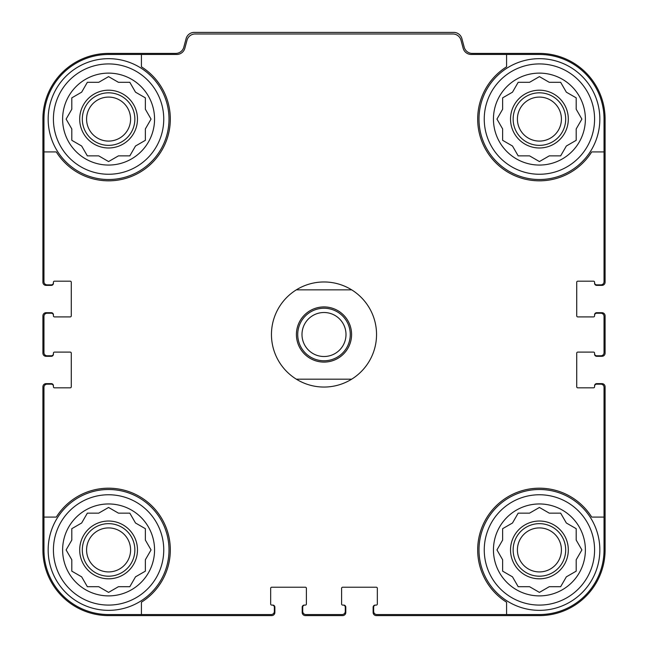 <?xml version="1.0" encoding="UTF-8"?>
<svg xmlns="http://www.w3.org/2000/svg" width="648" height="648" viewBox="0 0 648 648"><rect width="100%" height="100%" fill="white"/><g stroke="black" fill="none" stroke-linecap="round" stroke-linejoin="round"><path stroke-width="0.97" d="M141.418 54.464L141.418 66.817A61.738 61.738 0 0 1 152.239 162.745A61.738 61.738 0 0 1 56.303 151.932L43.959 151.932L43.959 281.702A3.151 3.151 0 0 0 47.11 284.861L51.314 284.861A2.098 2.098 0 0 0 53.42 282.755L53.42 282.228A1.053 1.053 0 0 1 54.464 281.183L70.227 281.183A1.053 1.053 0 0 1 71.28 282.228L71.28 315.86A1.053 1.053 0 0 1 70.227 316.904L54.464 316.904A1.053 1.053 0 0 1 53.42 315.86L53.42 315.333A2.098 2.098 0 0 0 51.314 313.227L47.11 313.227A3.151 3.151 0 0 0 43.959 316.378L43.959 352.634A3.151 3.151 0 0 0 47.11 355.784L51.314 355.784A2.098 2.098 0 0 0 53.42 353.687L53.42 353.16A1.053 1.053 0 0 1 54.464 352.107L70.227 352.107A1.053 1.053 0 0 1 71.28 353.16L71.28 386.783A1.053 1.053 0 0 1 70.227 387.836L54.464 387.836A1.053 1.053 0 0 1 53.42 386.783L53.42 386.257A2.098 2.098 0 0 0 51.314 384.159L47.11 384.159A3.151 3.151 0 0 0 43.959 387.31L43.959 517.088L56.303 517.088A61.738 61.738 0 0 1 152.239 506.274A61.738 61.738 0 0 1 141.418 602.203L141.418 614.547L271.196 614.547A3.151 3.151 0 0 0 274.347 611.396L274.347 607.192A2.098 2.098 0 0 0 272.249 605.094L271.723 605.094A1.053 1.053 0 0 1 270.67 604.041L270.67 588.279A1.053 1.053 0 0 1 271.723 587.226L305.346 587.226A1.053 1.053 0 0 1 306.399 588.279L306.399 604.041A1.053 1.053 0 0 1 305.346 605.094L304.819 605.094A2.098 2.098 0 0 0 302.721 607.192L302.721 611.396A3.151 3.151 0 0 0 305.872 614.547L342.128 614.547A3.151 3.151 0 0 0 345.279 611.396L345.279 607.192A2.098 2.098 0 0 0 343.181 605.094L342.654 605.094A1.053 1.053 0 0 1 341.601 604.041L341.601 588.279A1.053 1.053 0 0 1 342.654 587.226L376.277 587.226A1.053 1.053 0 0 1 377.33 588.279L377.33 604.041A1.053 1.053 0 0 1 376.277 605.094L375.751 605.094A2.098 2.098 0 0 0 373.653 607.192L373.653 611.396A3.151 3.151 0 0 0 376.804 614.547L506.582 614.547L506.582 602.203A61.738 61.738 0 0 1 495.76 506.274A61.738 61.738 0 0 1 591.697 517.088L604.041 517.088L604.041 387.31A3.151 3.151 0 0 0 600.89 384.159L596.687 384.159A2.098 2.098 0 0 0 594.581 386.257L594.581 386.783A1.053 1.053 0 0 1 593.536 387.836L577.773 387.836A1.053 1.053 0 0 1 576.72 386.783L576.72 353.16A1.053 1.053 0 0 1 577.773 352.107L593.536 352.107A1.053 1.053 0 0 1 594.581 353.16L594.581 353.687A2.098 2.098 0 0 0 596.687 355.784L600.89 355.784A3.151 3.151 0 0 0 604.041 352.634L604.041 316.378A3.151 3.151 0 0 0 600.89 313.227L596.687 313.227A2.098 2.098 0 0 0 594.581 315.333L594.581 315.86A1.053 1.053 0 0 1 593.536 316.904L577.773 316.904A1.053 1.053 0 0 1 576.72 315.86L576.72 282.228A1.053 1.053 0 0 1 577.773 281.183L593.536 281.183A1.053 1.053 0 0 1 594.581 282.228L594.581 282.755A2.098 2.098 0 0 0 596.687 284.861L600.89 284.861A3.151 3.151 0 0 0 604.041 281.702L604.041 151.932L591.697 151.932A61.738 61.738 0 0 1 495.76 162.745A61.738 61.738 0 0 1 506.582 66.817L506.582 54.464L471.258 54.464A8.408 8.408 0 0 1 463.142 48.236L460.987 40.208A8.408 8.408 0 0 0 452.871 33.98L195.129 33.98A8.408 8.408 0 0 0 187.013 40.208L184.858 48.236A8.408 8.408 0 0 1 176.742 54.464L108.581 54.464A64.622 64.622 0 0 0 43.959 119.094L43.959 151.932M506.582 54.464L539.42 54.464A64.622 64.622 0 0 1 604.041 119.094L604.041 151.932M141.418 614.547L108.581 614.547A64.622 64.622 0 0 1 43.959 549.925L43.959 517.088M604.041 517.088L604.041 549.925A64.622 64.622 0 0 1 539.42 614.547L506.582 614.547M594.581 282.755L594.581 283.281A2.098 2.098 0 0 0 596.687 285.379L601.943 285.379A3.151 3.151 0 0 0 605.094 282.228L605.094 119.094A65.675 65.675 0 0 0 539.42 53.42L472.311 53.42A8.408 8.408 0 0 1 464.187 47.183L461.894 38.629A8.408 8.408 0 0 0 453.778 32.4L194.222 32.4A8.408 8.408 0 0 0 186.106 38.629L183.813 47.183A8.408 8.408 0 0 1 175.689 53.42L108.581 53.42A65.675 65.675 0 0 0 42.906 119.094L42.906 282.228A3.151 3.151 0 0 0 46.057 285.379L51.314 285.379A2.098 2.098 0 0 0 53.42 283.281L53.42 282.755M53.42 315.333L53.42 314.807A2.098 2.098 0 0 0 51.314 312.701L46.057 312.701A3.151 3.151 0 0 0 42.906 315.86L42.906 353.16A3.151 3.151 0 0 0 46.057 356.311L51.314 356.311A2.098 2.098 0 0 0 53.42 354.213L53.42 353.687M53.42 386.257L53.42 385.738A2.098 2.098 0 0 0 51.314 383.632L46.057 383.632A3.151 3.151 0 0 0 42.906 386.783L42.906 549.925A65.675 65.675 0 0 0 108.581 615.6L271.723 615.6A3.151 3.151 0 0 0 274.874 612.449L274.874 607.192A2.098 2.098 0 0 0 272.776 605.094L272.249 605.094M304.819 605.094L304.301 605.094A2.098 2.098 0 0 0 302.195 607.192L302.195 612.449A3.151 3.151 0 0 0 305.346 615.6L342.654 615.6A3.151 3.151 0 0 0 345.805 612.449L345.805 607.192A2.098 2.098 0 0 0 343.699 605.094L343.181 605.094M375.751 605.094L375.224 605.094A2.098 2.098 0 0 0 373.127 607.192L373.127 612.449A3.151 3.151 0 0 0 376.277 615.6L539.42 615.6A65.675 65.675 0 0 0 605.094 549.925L605.094 386.783A3.151 3.151 0 0 0 601.943 383.632L596.687 383.632A2.098 2.098 0 0 0 594.581 385.738L594.581 386.257M594.581 353.687L594.581 354.213A2.098 2.098 0 0 0 596.687 356.311L601.943 356.311A3.151 3.151 0 0 0 605.094 353.16L605.094 315.86A3.151 3.151 0 0 0 601.943 312.701L596.687 312.701A2.098 2.098 0 0 0 594.581 314.807L594.581 315.333M594.581 549.925A55.169 55.169 0 0 1 511.831 597.699A55.169 55.169 0 0 1 511.831 502.151A55.169 55.169 0 0 1 594.581 549.925M585.387 549.925A45.976 45.976 0 0 1 516.432 589.737A45.976 45.976 0 0 1 516.432 510.114A45.976 45.976 0 0 1 585.387 549.925M599.837 549.925A60.418 60.418 0 0 1 509.207 602.251A60.418 60.418 0 0 1 509.207 497.599A60.418 60.418 0 0 1 599.837 549.925M549.269 586.699L560.65 586.699L566.344 576.85L576.194 571.155L576.194 559.783L581.888 549.925L576.194 540.067L576.194 528.687L566.344 523.001L560.65 513.143L549.269 513.143L539.42 507.457L529.562 513.143L518.181 513.143L512.495 523.001L502.637 528.687L502.637 540.067L496.951 549.925L502.637 559.783L502.637 571.155L512.495 576.85L518.181 586.699L529.562 586.699L539.42 592.394L549.269 586.699M568.312 549.925A28.901 28.901 0 0 1 524.969 574.946A28.901 28.901 0 0 1 524.969 524.896A28.901 28.901 0 0 1 568.312 549.925M565.688 549.925A26.268 26.268 0 0 1 526.281 572.678A26.268 26.268 0 0 1 526.281 527.172A26.268 26.268 0 0 1 565.688 549.925M561.419 549.925A22.008 22.008 0 0 1 528.412 568.976A22.008 22.008 0 0 1 528.412 530.866A22.008 22.008 0 0 1 561.419 549.925M594.581 119.094A55.169 55.169 0 0 1 511.831 166.868A55.169 55.169 0 0 1 511.831 71.312A55.169 55.169 0 0 1 594.581 119.094M585.387 119.094A45.976 45.976 0 0 1 516.432 158.906A45.976 45.976 0 0 1 516.432 79.275A45.976 45.976 0 0 1 585.387 119.094M599.837 119.094A60.418 60.418 0 0 1 509.207 171.42A60.418 60.418 0 0 1 509.207 66.768A60.418 60.418 0 0 1 599.837 119.094M549.269 155.868L560.65 155.868L566.344 146.019L576.194 140.324L576.194 128.944L581.888 119.094L576.194 109.237L576.194 97.856L566.344 92.17L560.65 82.312L549.269 82.312L539.42 76.626L529.562 82.312L518.181 82.312L512.495 92.17L502.637 97.856L502.637 109.237L496.951 119.094L502.637 128.944L502.637 140.324L512.495 146.019L518.181 155.868L529.562 155.868L539.42 161.563L549.269 155.868M568.312 119.094A28.901 28.901 0 0 1 524.969 144.115A28.901 28.901 0 0 1 524.969 94.065A28.901 28.901 0 0 1 568.312 119.094M565.688 119.094A26.268 26.268 0 0 1 526.281 141.839A26.268 26.268 0 0 1 526.281 96.341A26.268 26.268 0 0 1 565.688 119.094M561.419 119.094A22.008 22.008 0 0 1 528.412 138.146A22.008 22.008 0 0 1 528.412 100.035A22.008 22.008 0 0 1 561.419 119.094M163.75 549.925A55.169 55.169 0 0 1 81 597.699A55.169 55.169 0 0 1 81 502.151A55.169 55.169 0 0 1 163.75 549.925M154.556 549.925A45.976 45.976 0 0 1 85.601 589.737A45.976 45.976 0 0 1 85.601 510.114A45.976 45.976 0 0 1 154.556 549.925M169.007 549.925A60.418 60.418 0 0 1 78.376 602.251A60.418 60.418 0 0 1 78.376 497.599A60.418 60.418 0 0 1 169.007 549.925M163.75 119.094A55.169 55.169 0 0 1 81 166.868A55.169 55.169 0 0 1 81 71.312A55.169 55.169 0 0 1 163.75 119.094M154.556 119.094A45.976 45.976 0 0 1 85.601 158.906A45.976 45.976 0 0 1 85.601 79.275A45.976 45.976 0 0 1 154.556 119.094M169.007 119.094A60.418 60.418 0 0 1 78.376 171.42A60.418 60.418 0 0 1 78.376 66.768A60.418 60.418 0 0 1 169.007 119.094M118.438 155.868L129.819 155.868L135.505 146.019L145.363 140.324L145.363 128.944L151.049 119.094L145.363 109.237L145.363 97.856L135.505 92.17L129.819 82.312L118.438 82.312L108.581 76.626L98.731 82.312L87.35 82.312L81.656 92.17L71.807 97.856L71.807 109.237L66.112 119.094L71.807 128.944L71.807 140.324L81.656 146.019L87.35 155.868L98.731 155.868L108.581 161.563L118.438 155.868M137.481 119.094A28.901 28.901 0 0 1 94.138 144.115A28.901 28.901 0 0 1 94.138 94.065A28.901 28.901 0 0 1 137.481 119.094M134.857 119.094A26.268 26.268 0 0 1 95.45 141.839A26.268 26.268 0 0 1 95.45 96.341A26.268 26.268 0 0 1 134.857 119.094M130.588 119.094A22.008 22.008 0 0 1 97.581 138.146A22.008 22.008 0 0 1 97.581 100.035A22.008 22.008 0 0 1 130.588 119.094M118.438 586.699L129.819 586.699L135.505 576.85L145.363 571.155L145.363 559.783L151.049 549.925L145.363 540.067L145.363 528.687L135.505 523.001L129.819 513.143L118.438 513.143L108.581 507.457L98.731 513.143L87.35 513.143L81.656 523.001L71.807 528.687L71.807 540.067L66.112 549.925L71.807 559.783L71.807 571.155L81.656 576.85L87.35 586.699L98.731 586.699L108.581 592.394L118.438 586.699M137.481 549.925A28.901 28.901 0 0 1 94.138 574.946A28.901 28.901 0 0 1 94.138 524.896A28.901 28.901 0 0 1 137.481 549.925M134.857 549.925A26.268 26.268 0 0 1 95.45 572.678A26.268 26.268 0 0 1 95.45 527.172A26.268 26.268 0 0 1 134.857 549.925M130.588 549.925A22.008 22.008 0 0 1 97.581 568.976A22.008 22.008 0 0 1 97.581 530.866A22.008 22.008 0 0 1 130.588 549.925M296.322 289.85L351.678 289.85A52.537 52.537 0 0 1 351.678 379.169L296.322 379.169A52.537 52.537 0 0 1 296.322 289.85A52.537 52.537 0 0 1 351.678 289.85M296.42 334.506A27.581 27.581 0 0 1 337.794 310.619A27.581 27.581 0 0 1 337.794 358.393A27.581 27.581 0 0 1 296.42 334.506M351.678 379.169A52.537 52.537 0 0 1 296.322 379.169M297.732 334.506A26.268 26.268 0 0 1 337.138 311.761A26.268 26.268 0 0 1 337.138 357.259A26.268 26.268 0 0 1 297.732 334.506M301.992 334.506A22.008 22.008 0 0 1 335 315.454A22.008 22.008 0 0 1 335 353.565A22.008 22.008 0 0 1 301.992 334.506"/></g></svg>
